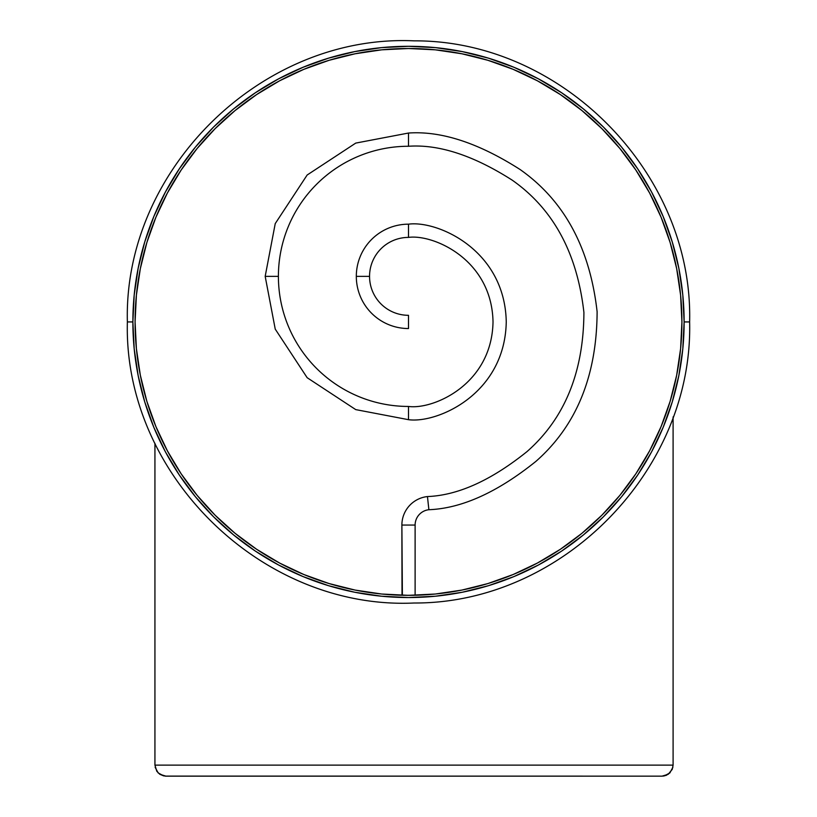 <?xml version="1.0" encoding="UTF-8"?>
<svg xmlns="http://www.w3.org/2000/svg" width="817" height="817" viewBox="0 0 817 817"><rect width="100%" height="100%" fill="white"/><g stroke="black" fill="none" stroke-linecap="round" stroke-linejoin="round"><path stroke-width="1.23" d="M402.393 595.276L401.882 525.065L415.118 525.065L415.118 595.266L415.118 525.065A15.431 15.431 0 0 1 428.884 509.716L427.454 496.562C458 495.368 491.16 480.386 526.965 451.638C564.659 418.529 583.634 372.123 583.91 312.431C577.2 253.127 553.323 209.04 512.279 180.2C473.584 155.475 438.995 144.16 408.5 146.263A130.097 130.097 0 0 0 278.403 276.36A130.097 130.097 0 0 0 408.5 406.447C433.224 409.848 491.875 384.49 493.019 321.929C491.875 259.367 433.224 234.009 408.5 237.4A38.95 38.95 0 0 0 369.55 276.36A38.95 38.95 0 0 0 408.5 315.311L408.5 328.546A52.186 52.186 0 0 1 356.314 276.36A52.186 52.186 0 0 1 408.5 224.175A52.186 52.186 0 0 0 356.314 276.36L369.55 276.36L356.314 276.36A52.186 52.186 0 0 0 408.5 328.546L408.5 315.311A38.95 38.95 0 0 1 369.55 276.36A38.95 38.95 0 0 1 408.5 237.4L408.5 224.175C437.095 220.243 504.916 249.573 506.254 321.929C504.916 394.284 437.095 423.604 408.5 419.683C437.095 423.604 504.916 394.284 506.254 321.929C504.916 249.573 437.095 220.243 408.5 224.175L408.5 237.4C433.224 234.009 491.875 259.367 493.019 321.929C491.875 384.49 433.224 409.848 408.5 406.447L408.5 419.683L355.742 409.613L307.151 377.699L275.237 329.118L265.178 276.36L275.237 223.603L307.151 175.012L355.742 143.098L408.5 133.038L355.742 143.098L307.151 175.012L275.237 223.603L265.178 276.36L278.403 276.36L265.178 276.36L275.237 329.118L307.151 377.699L355.742 409.613L408.5 419.683L408.5 406.447A130.097 130.097 0 0 1 278.403 276.36A130.097 130.097 0 0 1 408.5 146.263L408.5 133.038C441.282 130.771 478.486 142.934 520.092 169.517C564.23 200.543 589.905 247.939 597.115 311.716C596.829 375.902 576.414 425.8 535.881 461.401C497.39 492.324 461.728 508.429 428.884 509.716C461.728 508.429 497.39 492.324 535.881 461.401C576.414 425.8 596.829 375.902 597.115 311.716C589.905 247.939 564.23 200.543 520.092 169.517C478.486 142.934 441.282 130.771 408.5 133.038L408.5 146.263C438.995 144.16 473.584 155.475 512.279 180.2C553.323 209.04 577.2 253.127 583.91 312.431C583.634 372.123 564.659 418.529 526.965 451.638C491.16 480.386 458 495.368 427.454 496.562A28.666 28.666 0 0 0 401.882 525.065A28.666 28.666 0 0 1 427.454 496.562L428.884 509.716A15.431 15.431 0 0 0 415.118 525.065L401.882 525.065L402.015 595.266M403.823 595.307L414.985 595.266M684.125 321.929A275.625 275.625 0 0 1 408.5 597.544A275.625 275.625 0 0 1 132.875 321.929L127.37 321.929L132.875 321.929A275.625 275.625 0 0 1 408.5 46.303A275.625 275.625 0 0 1 684.125 321.929L689.63 321.929L684.125 321.929L682.798 348.941L678.825 375.697L672.248 401.933L663.138 427.403L651.578 451.852L637.668 475.055L621.553 496.777L603.395 516.824L583.348 534.982L561.626 551.097L538.423 565.007L513.975 576.567L488.505 585.677L462.269 592.254L435.512 596.216L408.5 597.544L381.488 596.216L354.731 592.254L328.495 585.677L303.025 576.567L278.577 565.007L255.374 551.097L233.652 534.982L213.605 516.824L195.447 496.777L179.332 475.055L165.422 451.852L153.862 427.403L144.752 401.933L138.175 375.697L134.202 348.941L132.875 321.929L134.202 294.906L138.175 268.16L144.752 241.914L153.862 216.454L165.422 192.005L179.332 168.802L195.447 147.07L213.605 127.033L233.652 108.865L255.374 92.76L278.577 78.851L303.025 67.29L328.495 58.17L354.731 51.604L381.488 47.631L408.5 46.303L435.512 47.631L462.269 51.604L488.505 58.17L513.975 67.29L538.423 78.851L561.626 92.76L583.348 108.865L603.395 127.033L621.553 147.07L637.668 168.802L651.578 192.005L663.138 216.454L672.248 241.914L678.825 268.16L682.798 294.906L684.125 321.929M619.837 148.449L601.833 128.596L581.949 110.571L560.401 94.588L537.392 80.791L513.127 69.322L487.872 60.284L461.84 53.769L435.298 49.827L408.5 48.509L381.702 49.827L355.16 53.769L329.128 60.284L303.873 69.322L279.608 80.791L256.599 94.588L235.051 110.571L215.167 128.596L197.142 148.469L181.16 170.028L167.373 193.037L155.894 217.291L146.856 242.557L140.34 268.589L136.398 295.131L135.081 321.929A273.419 273.419 0 0 1 408.5 48.509A273.419 273.419 0 0 1 681.919 321.929A273.419 273.419 0 0 1 408.5 595.338A273.419 273.419 0 0 1 135.081 321.929L136.398 348.726L140.34 375.269L146.856 401.3L155.894 426.556L167.373 450.81L181.16 473.829L197.142 495.378L215.167 515.261L235.051 533.276L256.599 549.259L279.608 563.056L303.873 574.535L329.128 583.573L355.16 590.088L381.702 594.03L408.5 595.338L435.298 594.03L461.84 590.088L487.872 583.573L513.127 574.535L537.392 563.056L560.401 549.259L581.837 533.378M412.177 595.317L409.521 595.338M410.818 595.338L409.787 595.338M404.823 595.317L405.967 595.327L404.823 595.317M405.967 595.327L405.038 595.317M673.096 765.12L673.096 416.905L673.096 765.12L154.934 765.12L154.934 443.304L154.934 765.12L156.782 771.248L159.826 774.291L165.953 776.15L662.066 776.15L668.194 774.291L672.258 769.348L673.096 765.12L154.934 765.12L156.782 771.248L159.826 774.291L163.798 775.936L159.826 774.291L156.782 771.248L154.934 765.12M164.871 776.099L662.066 776.15L666.294 775.313L663.149 776.099M666.294 775.313L669.869 772.923L672.881 767.275L669.869 772.923L664.221 775.936M163.798 775.936L158.161 772.923L155.138 767.275M581.949 533.276L601.833 515.261L619.858 495.378L635.84 473.829L649.627 450.81L661.106 426.556L670.144 401.3L676.66 375.269L680.602 348.726L681.919 321.929L680.602 295.131L676.66 268.589L670.216 242.792M670.144 242.557L661.106 217.291L649.627 193.037L635.84 170.028L619.858 148.469M413.177 595.307L410.553 595.338M689.63 321.929C693.337 470.112 562.351 603.732 414.127 603.007C261.93 610.074 123.336 474.238 127.37 321.929C123.336 169.619 261.93 33.783 414.127 40.85C562.351 40.125 693.337 173.735 689.63 321.929"/></g></svg>
